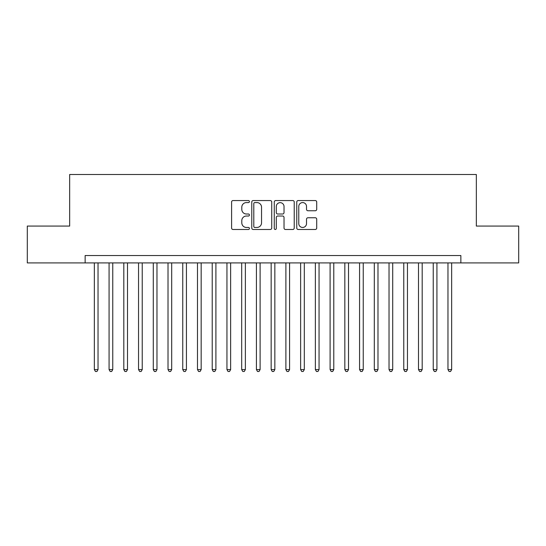 <?xml version="1.0" encoding="UTF-8"?>
<svg xmlns="http://www.w3.org/2000/svg" width="546" height="546" viewBox="0 0 546 546"><rect width="100%" height="100%" fill="white"/><g stroke="black" fill="none" stroke-linecap="round" stroke-linejoin="round"><path stroke-width="0.82" d="M249.426 201.57A1.01 1.01 0 0 0 248.41 200.559L233.046 200.559A1.447 1.447 0 0 0 231.6 202L231.6 228.037A1.447 1.447 0 0 0 233.046 229.484L248.41 229.484A1.01 1.01 0 0 0 249.426 228.467A1.01 1.01 0 0 0 248.41 227.457L246.423 227.457A4.627 4.627 0 0 1 241.796 222.829L241.796 220.659A4.627 4.627 0 0 1 246.423 216.032L248.41 216.032A1.01 1.01 0 0 0 249.426 215.022A1.01 1.01 0 0 0 248.41 214.005L246.423 214.005A4.627 4.627 0 0 1 241.796 209.377L241.796 207.207A4.627 4.627 0 0 1 246.423 202.58L248.41 202.58A1.01 1.01 0 0 0 249.426 201.57M315.267 210.756A1.447 1.447 0 0 0 316.714 209.309L316.714 202A1.447 1.447 0 0 0 315.267 200.559L298.205 200.559A1.447 1.447 0 0 0 296.758 202L296.758 228.037A1.447 1.447 0 0 0 298.205 229.484L315.267 229.484A1.447 1.447 0 0 0 316.714 228.037L316.714 219.212A1.447 1.447 0 0 0 315.267 217.765L307.964 217.765A1.447 1.447 0 0 0 306.518 219.212L306.518 223.587A3.87 3.87 0 0 1 302.648 227.457A3.87 3.87 0 0 1 298.778 223.587L298.778 206.449A3.87 3.87 0 0 1 302.648 202.58A3.87 3.87 0 0 1 306.518 206.449L306.518 209.309A1.447 1.447 0 0 0 307.964 210.756L315.267 210.756M85.135 262.906L27.3 262.906L27.3 226.071L69.663 226.071L69.663 174.502L476.337 174.502L476.337 226.071L518.7 226.071L518.7 262.906L460.865 262.906L460.865 255.542L85.135 255.542L85.135 262.906L460.865 262.906M271.737 202A1.447 1.447 0 0 0 270.29 200.559L253.221 200.559A1.447 1.447 0 0 0 251.774 202L251.774 228.037A1.447 1.447 0 0 0 253.221 229.484L270.29 229.484A1.447 1.447 0 0 0 271.737 228.037L271.737 202M275.71 200.559L292.779 200.559A1.447 1.447 0 0 1 294.226 202L294.226 228.037A1.447 1.447 0 0 1 292.779 229.484L285.476 229.484A1.447 1.447 0 0 1 284.029 228.037L284.029 217.479A1.447 1.447 0 0 0 282.582 216.032L277.737 216.032A1.447 1.447 0 0 0 276.29 217.479L276.29 228.467A1.01 1.01 0 0 1 275.28 229.484A1.01 1.01 0 0 1 274.263 228.467L274.263 202A1.447 1.447 0 0 1 275.71 200.559M254.811 202.58A1.01 1.01 0 0 0 253.801 203.597L253.801 226.447A1.01 1.01 0 0 0 254.811 227.457L256.907 227.457A4.627 4.627 0 0 0 261.541 222.829L261.541 207.207A4.627 4.627 0 0 0 256.907 202.58L254.811 202.58M284.029 206.525A3.87 3.87 0 0 0 280.159 202.655A3.87 3.87 0 0 0 276.29 206.525L276.29 212.558A1.447 1.447 0 0 0 277.737 214.005L282.582 214.005A1.447 1.447 0 0 0 284.029 212.558L284.029 206.525M94.342 262.906L94.342 369.587L98.027 369.587L98.027 262.906M98.027 369.587L96.922 371.498L95.448 371.498L94.342 369.587M109.077 262.906L109.077 369.587L112.763 369.587L112.763 262.906M112.763 369.587L111.657 371.498L110.183 371.498L109.077 369.587M123.812 262.906L123.812 369.587L127.498 369.587L127.498 262.906M127.498 369.587L126.392 371.498L124.918 371.498L123.812 369.587M138.547 262.906L138.547 369.587L142.233 369.587L142.233 262.906M142.233 369.587L141.127 371.498L139.653 371.498L138.547 369.587M153.283 262.906L153.283 369.587L156.968 369.587L156.968 262.906M156.968 369.587L155.863 371.498L154.388 371.498L153.283 369.587M168.018 262.906L168.018 369.587L171.697 369.587L171.697 262.906M171.697 369.587L170.598 371.498L169.124 371.498L168.018 369.587M182.753 262.906L182.753 369.587L186.432 369.587L186.432 262.906M186.432 369.587L185.326 371.498L183.859 371.498L182.753 369.587M197.488 262.906L197.488 369.587L201.167 369.587L201.167 262.906M201.167 369.587L200.061 371.498L198.587 371.498L197.488 369.587M212.217 262.906L212.217 369.587L215.902 369.587L215.902 262.906M215.902 369.587L214.796 371.498L213.322 371.498L212.217 369.587M226.952 262.906L226.952 369.587L230.637 369.587L230.637 262.906M230.637 369.587L229.532 371.498L228.057 371.498L226.952 369.587M241.687 262.906L241.687 369.587L245.372 369.587L245.372 262.906M245.372 369.587L244.267 371.498L242.793 371.498L241.687 369.587M256.422 262.906L256.422 369.587L260.108 369.587L260.108 262.906M260.108 369.587L259.002 371.498L257.528 371.498L256.422 369.587M271.157 262.906L271.157 369.587L274.843 369.587L274.843 262.906M274.843 369.587L273.737 371.498L272.263 371.498L271.157 369.587M285.892 262.906L285.892 369.587L289.578 369.587L289.578 262.906M289.578 369.587L288.472 371.498L286.998 371.498L285.892 369.587M300.628 262.906L300.628 369.587L304.313 369.587L304.313 262.906M304.313 369.587L303.207 371.498L301.733 371.498L300.628 369.587M315.363 262.906L315.363 369.587L319.048 369.587L319.048 262.906M319.048 369.587L317.943 371.498L316.468 371.498L315.363 369.587M330.098 262.906L330.098 369.587L333.783 369.587L333.783 262.906M333.783 369.587L332.678 371.498L331.204 371.498L330.098 369.587M344.833 262.906L344.833 369.587L348.512 369.587L348.512 262.906M348.512 369.587L347.413 371.498L345.939 371.498L344.833 369.587M359.568 262.906L359.568 369.587L363.247 369.587L363.247 262.906M363.247 369.587L362.141 371.498L360.674 371.498L359.568 369.587M374.303 262.906L374.303 369.587L377.982 369.587L377.982 262.906M377.982 369.587L376.877 371.498L375.402 371.498L374.303 369.587M389.032 262.906L389.032 369.587L392.717 369.587L392.717 262.906M392.717 369.587L391.612 371.498L390.137 371.498L389.032 369.587M403.767 262.906L403.767 369.587L407.452 369.587L407.452 262.906M407.452 369.587L406.347 371.498L404.873 371.498L403.767 369.587M418.502 262.906L418.502 369.587L422.188 369.587L422.188 262.906M422.188 369.587L421.082 371.498L419.608 371.498L418.502 369.587M433.237 262.906L433.237 369.587L436.923 369.587L436.923 262.906M436.923 369.587L435.817 371.498L434.343 371.498L433.237 369.587M447.973 262.906L447.973 369.587L451.658 369.587L451.658 262.906M451.658 369.587L450.552 371.498L449.078 371.498L447.973 369.587"/></g></svg>
